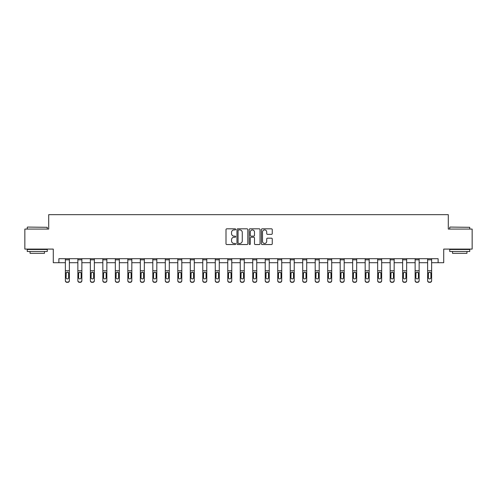 <?xml version="1.0" encoding="UTF-8"?>
<svg xmlns="http://www.w3.org/2000/svg" width="497" height="497" viewBox="0 0 497 497"><rect width="100%" height="100%" fill="white"/><g stroke="black" fill="none" stroke-linecap="round" stroke-linejoin="round"><path stroke-width="0.75" d="M235.69 229.372A0.553 0.553 0 0 0 235.137 228.819L226.787 228.819A0.789 0.789 0 0 0 225.998 229.608L225.998 243.754A0.789 0.789 0 0 0 226.787 244.543L235.137 244.543A0.553 0.553 0 0 0 235.69 243.99A0.553 0.553 0 0 0 235.137 243.443L234.056 243.443A2.516 2.516 0 0 1 231.54 240.927L231.54 239.747A2.516 2.516 0 0 1 234.056 237.231L235.137 237.231A0.553 0.553 0 0 0 235.69 236.684A0.553 0.553 0 0 0 235.137 236.131L234.056 236.131A2.516 2.516 0 0 1 231.54 233.615L231.54 232.434A2.516 2.516 0 0 1 234.056 229.918L235.137 229.918A0.553 0.553 0 0 0 235.69 229.372M271.468 234.36A0.789 0.789 0 0 0 272.257 233.578L272.257 229.608A0.789 0.789 0 0 0 271.468 228.819L262.199 228.819A0.789 0.789 0 0 0 261.41 229.608L261.41 243.754A0.789 0.789 0 0 0 262.199 244.543L271.468 244.543A0.789 0.789 0 0 0 272.257 243.754L272.257 238.958A0.789 0.789 0 0 0 271.468 238.175L267.504 238.175A0.789 0.789 0 0 0 266.715 238.958L266.715 241.337A2.1 2.1 0 0 1 264.615 243.443A2.1 2.1 0 0 1 262.509 241.337L262.509 232.024A2.1 2.1 0 0 1 264.615 229.918A2.1 2.1 0 0 1 266.715 232.024L266.715 233.578A0.789 0.789 0 0 0 267.504 234.36L271.468 234.36M58.882 262.708L58.882 258.701L438.118 258.701L438.118 262.708L443.722 262.708L443.722 249.09L472.15 249.09L472.15 229.074L448.288 229.074L448.288 214.661L48.712 214.661L48.712 229.074L24.85 229.074L24.85 249.09L53.278 249.09L53.278 262.708L65.368 262.708M247.81 229.608A0.789 0.789 0 0 0 247.028 228.819L237.752 228.819A0.789 0.789 0 0 0 236.963 229.608L236.963 243.754A0.789 0.789 0 0 0 237.752 244.543L247.028 244.543A0.789 0.789 0 0 0 247.81 243.754L247.81 229.608M249.972 228.819L259.248 228.819A0.789 0.789 0 0 1 260.037 229.608L260.037 243.754A0.789 0.789 0 0 1 259.248 244.543L255.278 244.543A0.789 0.789 0 0 1 254.495 243.754L254.495 238.02A0.789 0.789 0 0 0 253.706 237.231L251.072 237.231A0.789 0.789 0 0 0 250.289 238.02L250.289 243.99A0.553 0.553 0 0 1 249.736 244.543A0.553 0.553 0 0 1 249.19 243.99L249.19 229.608A0.789 0.789 0 0 1 249.972 228.819M69.369 262.708L77.861 262.708M81.862 262.708L90.355 262.708M94.355 262.708L102.842 262.708M106.849 262.708L115.335 262.708M119.336 262.708L127.828 262.708M131.829 262.708L140.316 262.708M144.323 262.708L152.809 262.708M156.816 262.708L165.302 262.708M169.303 262.708L177.796 262.708M181.796 262.708L190.283 262.708M194.29 262.708L202.776 262.708M206.783 262.708L215.269 262.708M219.27 262.708L227.763 262.708M231.764 262.708L240.25 262.708M244.257 262.708L252.743 262.708M256.75 262.708L265.236 262.708M269.237 262.708L277.73 262.708M281.731 262.708L290.217 262.708M294.224 262.708L302.71 262.708M306.717 262.708L315.204 262.708M319.204 262.708L327.697 262.708M331.698 262.708L340.184 262.708M344.191 262.708L352.677 262.708M356.684 262.708L365.171 262.708M369.172 262.708L377.664 262.708M381.665 262.708L390.151 262.708M394.158 262.708L402.645 262.708M406.645 262.708L415.138 262.708M419.139 262.708L427.631 262.708M431.632 262.708L438.118 262.708M238.616 229.918A0.553 0.553 0 0 0 238.063 230.471L238.063 242.89A0.553 0.553 0 0 0 238.616 243.443L239.753 243.443A2.516 2.516 0 0 0 242.269 240.927L242.269 232.434A2.516 2.516 0 0 0 239.753 229.918L238.616 229.918M254.495 232.062A2.1 2.1 0 0 0 252.389 229.962A2.1 2.1 0 0 0 250.289 232.062L250.289 235.342A0.789 0.789 0 0 0 251.072 236.131L253.706 236.131A0.789 0.789 0 0 0 254.495 235.342L254.495 232.062M65.368 273.083L65.368 280.501A1.603 1.59 -0 0 0 66.971 282.091L67.772 282.091A1.603 1.59 -0 0 0 69.369 280.501L69.369 280.749A1.603 1.59 180 0 1 67.772 282.339L67.772 282.091M68.648 277.643L68.648 273.425L68.648 277.643A1.28 1.274 180 0 1 67.368 278.91A1.28 1.274 180 0 0 68.648 277.643M66.089 277.891L66.089 277.643A1.28 1.274 180 0 0 67.368 278.91M66.704 272.325L66.089 273.325M68.039 272.325L67.368 272.132L68.511 272.834L68.648 273.425M69.369 258.701L69.369 280.501M65.368 258.701L65.368 280.501M66.971 282.091L67.772 282.339M66.971 282.339A1.603 1.59 180 0 1 65.368 280.749M65.368 272.834L66.231 272.834L66.089 277.643M66.231 272.834L67.368 272.132M27.49 227.073L47.271 227.309L27.49 227.073M37.263 251.494L27.254 251.494L27.254 249.494L47.271 249.494L47.271 251.494L37.263 251.494M44.469 251.494L44.469 253.34L30.056 253.34L30.056 251.494M449.971 227.073L469.746 227.309L449.971 227.073M459.737 251.494L449.729 251.494L449.729 249.494L469.746 249.494L469.746 251.494L459.737 251.494M466.944 251.494L466.944 253.34L452.531 253.34L452.531 251.494M77.861 258.701L77.861 280.501A1.603 1.59 -0 0 0 79.464 282.091L80.259 282.091A1.603 1.59 -0 0 0 81.862 280.501L81.862 280.749A1.603 1.59 180 0 1 80.259 282.339L80.259 282.091M81.141 277.643L81.141 273.425L81.141 277.643A1.28 1.274 180 0 1 79.862 278.91A1.28 1.274 180 0 0 81.141 277.643M78.582 277.891L78.582 277.643A1.28 1.274 180 0 0 79.862 278.91M79.191 272.325L78.582 273.325M80.533 272.325L79.862 272.132L80.999 272.834L81.141 273.425M90.355 258.701L90.355 280.501A1.603 1.59 -0 0 0 91.951 282.091L92.753 282.091A1.603 1.59 -0 0 0 94.355 280.501L94.355 280.749A1.603 1.59 180 0 1 92.753 282.339L92.753 282.091M93.635 277.643L93.635 273.425L93.635 277.643A1.28 1.274 180 0 1 92.355 278.91A1.28 1.274 180 0 0 93.635 277.643M91.075 277.891L91.075 277.643A1.28 1.274 180 0 0 92.355 278.91M91.684 272.325L91.075 273.325M93.02 272.325L92.355 272.132L93.492 272.834L93.635 273.425M81.862 258.701L81.862 280.501M79.464 282.091L80.259 282.339M79.464 282.339A1.603 1.59 180 0 1 77.861 280.749M77.861 272.834L78.725 272.834L78.582 277.643M78.725 272.834L79.862 272.132M94.355 258.701L94.355 280.501M91.951 282.091L92.753 282.339M91.951 282.339A1.603 1.59 180 0 1 90.355 280.749M90.355 272.834L91.212 272.834L91.075 277.643M91.212 272.834L92.355 272.132M102.842 258.701L102.842 280.501A1.603 1.59 -0 0 0 104.445 282.091L105.246 282.091A1.603 1.59 -0 0 0 106.849 280.501L106.849 280.749A1.603 1.59 180 0 1 105.246 282.339L105.246 282.091M106.128 277.643L106.128 273.425L106.128 277.643A1.28 1.274 180 0 1 104.842 278.91A1.28 1.274 180 0 0 106.128 277.643M103.562 277.891L103.562 277.643A1.28 1.274 180 0 0 104.842 278.91M104.177 272.325L103.562 273.325M105.513 272.325L104.842 272.132L105.985 272.834L106.128 273.425M115.335 258.701L115.335 280.501A1.603 1.59 -0 0 0 116.938 282.091L117.739 282.091A1.603 1.59 -0 0 0 119.336 280.501L119.336 280.749A1.603 1.59 180 0 1 117.739 282.339L117.739 282.091M118.615 277.643L118.615 273.425L118.615 277.643A1.28 1.274 180 0 1 117.335 278.91A1.28 1.274 180 0 0 118.615 277.643M116.056 277.891L116.056 277.643A1.28 1.274 180 0 0 117.335 278.91M116.671 272.325L116.056 273.325M118.006 272.325L117.335 272.132L118.479 272.834L118.615 273.425M127.828 258.701L127.828 280.501A1.603 1.59 -0 0 0 129.431 282.091L130.226 282.091A1.603 1.59 -0 0 0 131.829 280.501L131.829 280.749A1.603 1.59 180 0 1 130.226 282.339L130.226 282.091M131.109 277.643L131.109 273.425L131.109 277.643A1.28 1.274 180 0 1 129.829 278.91A1.28 1.274 180 0 0 131.109 277.643M128.549 277.891L128.549 277.643A1.28 1.274 180 0 0 129.829 278.91M129.158 272.325L128.549 273.325M130.5 272.325L129.829 272.132L130.966 272.834L131.109 273.425M106.849 258.701L106.849 280.501M104.445 282.091L105.246 282.339M104.445 282.339A1.603 1.59 180 0 1 102.842 280.749M102.842 272.834L103.705 272.834L103.562 277.643M103.705 272.834L104.842 272.132M119.336 258.701L119.336 280.501M116.938 282.091L117.739 282.339M116.938 282.339A1.603 1.59 180 0 1 115.335 280.749M115.335 272.834L116.199 272.834L116.056 277.643M116.199 272.834L117.335 272.132M131.829 258.701L131.829 280.501M129.431 282.091L130.226 282.339M129.431 282.339A1.603 1.59 180 0 1 127.828 280.749M127.828 272.834L128.692 272.834L128.549 277.643M128.692 272.834L129.829 272.132M140.316 258.701L140.316 280.501A1.603 1.59 -0 0 0 141.918 282.091L142.72 282.091A1.603 1.59 -0 0 0 144.323 280.501L144.323 280.749A1.603 1.59 180 0 1 142.72 282.339L142.72 282.091M143.602 277.643L143.602 273.425L143.602 277.643A1.28 1.274 180 0 1 142.322 278.91A1.28 1.274 180 0 0 143.602 277.643M141.036 277.891L141.036 277.643A1.28 1.274 180 0 0 142.322 278.91M141.651 272.325L141.036 273.325M142.987 272.325L142.322 272.132L143.459 272.834L143.602 273.425M144.323 258.701L144.323 280.501M141.918 282.091L142.72 282.339M141.918 282.339A1.603 1.59 180 0 1 140.316 280.749M140.316 272.834L141.179 272.834L141.036 277.643M141.179 272.834L142.322 272.132M152.809 258.701L152.809 280.501A1.603 1.59 -0 0 0 154.412 282.091L155.213 282.091A1.603 1.59 -0 0 0 156.816 280.501L156.816 280.749A1.603 1.59 180 0 1 155.213 282.339L155.213 282.091M156.095 277.643L156.095 273.425L156.095 277.643A1.28 1.274 180 0 1 154.809 278.91A1.28 1.274 180 0 0 156.095 277.643M153.53 277.891L153.53 277.643A1.28 1.274 180 0 0 154.809 278.91M154.145 272.325L153.53 273.325M155.48 272.325L154.809 272.132L155.952 272.834L156.095 273.425M156.816 258.701L156.816 280.501M154.412 282.091L155.213 282.339M154.412 282.339A1.603 1.59 180 0 1 152.809 280.749M152.809 272.834L153.672 272.834L153.53 277.643M153.672 272.834L154.809 272.132M165.302 258.701L165.302 280.501A1.603 1.59 -0 0 0 166.905 282.091L167.706 282.091A1.603 1.59 -0 0 0 169.303 280.501L169.303 280.749A1.603 1.59 180 0 1 167.706 282.339L167.706 282.091M168.582 277.643L168.582 273.425L168.582 277.643A1.28 1.274 180 0 1 167.303 278.91A1.28 1.274 180 0 0 168.582 277.643M166.023 277.891L166.023 277.643A1.28 1.274 180 0 0 167.303 278.91M166.638 272.325L166.023 273.325M167.974 272.325L167.303 272.132L168.446 272.834L168.582 273.425M169.303 258.701L169.303 280.501M166.905 282.091L167.706 282.339M166.905 282.339A1.603 1.59 180 0 1 165.302 280.749M165.302 272.834L166.166 272.834L166.023 277.643M166.166 272.834L167.303 272.132M177.796 258.701L177.796 280.501A1.603 1.59 -0 0 0 179.392 282.091L180.194 282.091A1.603 1.59 -0 0 0 181.796 280.501L181.796 280.749A1.603 1.59 180 0 1 180.194 282.339L180.194 282.091M181.076 277.643L181.076 273.425L181.076 277.643A1.28 1.274 180 0 1 179.796 278.91A1.28 1.274 180 0 0 181.076 277.643M178.516 277.891L178.516 277.643A1.28 1.274 180 0 0 179.796 278.91M179.125 272.325L178.516 273.325M180.467 272.325L179.796 272.132L180.933 272.834L181.076 273.425M181.796 258.701L181.796 280.501M179.392 282.091L180.194 282.339M179.392 282.339A1.603 1.59 180 0 1 177.796 280.749M177.796 272.834L178.659 272.834L178.516 277.643M178.659 272.834L179.796 272.132M190.283 258.701L190.283 280.501A1.603 1.59 -0 0 0 191.885 282.091L192.687 282.091A1.603 1.59 -0 0 0 194.29 280.501L194.29 280.749A1.603 1.59 180 0 1 192.687 282.339L192.687 282.091M193.569 277.643L193.569 273.425L193.569 277.643A1.28 1.274 180 0 1 192.289 278.91A1.28 1.274 180 0 0 193.569 277.643M191.003 277.891L191.003 277.643A1.28 1.274 180 0 0 192.289 278.91M191.618 272.325L191.003 273.325M192.954 272.325L192.289 272.132L193.426 272.834L193.569 273.425M194.29 258.701L194.29 280.501M191.885 282.091L192.687 282.339M191.885 282.339A1.603 1.59 180 0 1 190.283 280.749M190.283 272.834L191.146 272.834L191.003 277.643M191.146 272.834L192.289 272.132M202.776 258.701L202.776 280.501A1.603 1.59 -0 0 0 204.379 282.091L205.18 282.091A1.603 1.59 -0 0 0 206.783 280.501L206.783 280.749A1.603 1.59 180 0 1 205.18 282.339L205.18 282.091M206.062 277.643L206.062 273.425L206.062 277.643A1.28 1.274 180 0 1 204.776 278.91A1.28 1.274 180 0 0 206.062 277.643M203.497 277.891L203.497 277.643A1.28 1.274 180 0 0 204.776 278.91M204.112 272.325L203.497 273.325M205.447 272.325L204.776 272.132L205.92 272.834L206.062 273.425M206.783 258.701L206.783 280.501M204.379 282.091L205.18 282.339M204.379 282.339A1.603 1.59 180 0 1 202.776 280.749M202.776 272.834L203.64 272.834L203.497 277.643M203.64 272.834L204.776 272.132M215.269 258.701L215.269 280.501A1.603 1.59 -0 0 0 216.872 282.091L217.674 282.091A1.603 1.59 -0 0 0 219.27 280.501L219.27 280.749A1.603 1.59 180 0 1 217.674 282.339L217.674 282.091M218.55 277.643L218.55 273.425L218.55 277.643A1.28 1.274 180 0 1 217.27 278.91A1.28 1.274 180 0 0 218.55 277.643M215.99 277.891L215.99 277.643A1.28 1.274 180 0 0 217.27 278.91M216.605 272.325L215.99 273.325M217.941 272.325L217.27 272.132L218.413 272.834L218.55 273.425M219.27 258.701L219.27 280.501M216.872 282.091L217.674 282.339M216.872 282.339A1.603 1.59 180 0 1 215.269 280.749M215.269 272.834L216.133 272.834L215.99 277.643M216.133 272.834L217.27 272.132M227.763 258.701L227.763 280.501A1.603 1.59 -0 0 0 229.359 282.091L230.161 282.091A1.603 1.59 -0 0 0 231.764 280.501L231.764 280.749A1.603 1.59 180 0 1 230.161 282.339L230.161 282.091M231.043 277.643L231.043 273.425L231.043 277.643A1.28 1.274 180 0 1 229.763 278.91A1.28 1.274 180 0 0 231.043 277.643M228.483 277.891L228.483 277.643A1.28 1.274 180 0 0 229.763 278.91M229.092 272.325L228.483 273.325M230.428 272.325L229.763 272.132L230.9 272.834L231.043 273.425M231.764 258.701L231.764 280.501M229.359 282.091L230.161 282.339M229.359 282.339A1.603 1.59 180 0 1 227.763 280.749M227.763 272.834L228.62 272.834L228.483 277.643M228.62 272.834L229.763 272.132M240.25 258.701L240.25 280.501A1.603 1.59 -0 0 0 241.853 282.091L242.654 282.091A1.603 1.59 -0 0 0 244.257 280.501L244.257 280.749A1.603 1.59 180 0 1 242.654 282.339L242.654 282.091M243.536 277.643L243.536 273.425L243.536 277.643A1.28 1.274 180 0 1 242.256 278.91A1.28 1.274 180 0 0 243.536 277.643M240.97 277.891L240.97 277.643A1.28 1.274 180 0 0 242.256 278.91M241.585 272.325L240.97 273.325M242.921 272.325L242.256 272.132L243.393 272.834L243.536 273.425M244.257 258.701L244.257 280.501M241.853 282.091L242.654 282.339M241.853 282.339A1.603 1.59 180 0 1 240.25 280.749M240.25 272.834L241.113 272.834L240.97 277.643M241.113 272.834L242.256 272.132M252.743 258.701L252.743 280.501A1.603 1.59 -0 0 0 254.346 282.091L255.147 282.091A1.603 1.59 -0 0 0 256.75 280.501L256.75 280.749A1.603 1.59 180 0 1 255.147 282.339L255.147 282.091M256.03 277.643L256.03 273.425L256.03 277.643A1.28 1.274 180 0 1 254.744 278.91A1.28 1.274 180 0 0 256.03 277.643M253.464 277.891L253.464 277.643A1.28 1.274 180 0 0 254.744 278.91M254.079 272.325L253.464 273.325M255.415 272.325L254.744 272.132L255.887 272.834L256.03 273.425M256.75 258.701L256.75 280.501M254.346 282.091L255.147 282.339M254.346 282.339A1.603 1.59 180 0 1 252.743 280.749M252.743 272.834L253.607 272.834L253.464 277.643M253.607 272.834L254.744 272.132M265.236 258.701L265.236 280.501A1.603 1.59 -0 0 0 266.839 282.091L267.641 282.091A1.603 1.59 -0 0 0 269.237 280.501L269.237 280.749A1.603 1.59 180 0 1 267.641 282.339L267.641 282.091M268.517 277.643L268.517 273.425L268.517 277.643A1.28 1.274 180 0 1 267.237 278.91A1.28 1.274 180 0 0 268.517 277.643M265.957 277.891L265.957 277.643A1.28 1.274 180 0 0 267.237 278.91M266.572 272.325L265.957 273.325M267.908 272.325L267.237 272.132L268.38 272.834L268.517 273.425M269.237 258.701L269.237 280.501M266.839 282.091L267.641 282.339M266.839 282.339A1.603 1.59 180 0 1 265.236 280.749M265.236 272.834L266.1 272.834L265.957 277.643M266.1 272.834L267.237 272.132M277.73 258.701L277.73 280.501A1.603 1.59 -0 0 0 279.326 282.091L280.128 282.091A1.603 1.59 -0 0 0 281.731 280.501L281.731 280.749A1.603 1.59 180 0 1 280.128 282.339L280.128 282.091M281.01 277.643L281.01 273.425L281.01 277.643A1.28 1.274 180 0 1 279.73 278.91A1.28 1.274 180 0 0 281.01 277.643M278.45 277.891L278.45 277.643A1.28 1.274 180 0 0 279.73 278.91M279.059 272.325L278.45 273.325M280.395 272.325L279.73 272.132L280.867 272.834L281.01 273.425M281.731 258.701L281.731 280.501M279.326 282.091L280.128 282.339M279.326 282.339A1.603 1.59 180 0 1 277.73 280.749M277.73 272.834L278.587 272.834L278.45 277.643M278.587 272.834L279.73 272.132M290.217 258.701L290.217 280.501A1.603 1.59 -0 0 0 291.82 282.091L292.621 282.091A1.603 1.59 -0 0 0 294.224 280.501L294.224 280.749A1.603 1.59 180 0 1 292.621 282.339L292.621 282.091M293.503 277.643L293.503 273.425L293.503 277.643A1.28 1.274 180 0 1 292.224 278.91A1.28 1.274 180 0 0 293.503 277.643M290.938 277.891L290.938 277.643A1.28 1.274 180 0 0 292.224 278.91M291.553 272.325L290.938 273.325M292.888 272.325L292.224 272.132L293.36 272.834L293.503 273.425M294.224 258.701L294.224 280.501M291.82 282.091L292.621 282.339M291.82 282.339A1.603 1.59 180 0 1 290.217 280.749M290.217 272.834L291.08 272.834L290.938 277.643M291.08 272.834L292.224 272.132M302.71 258.701L302.71 280.501A1.603 1.59 -0 0 0 304.313 282.091L305.115 282.091A1.603 1.59 -0 0 0 306.717 280.501L306.717 280.749A1.603 1.59 180 0 1 305.115 282.339L305.115 282.091M305.997 277.643L305.997 273.425L305.997 277.643A1.28 1.274 180 0 1 304.711 278.91A1.28 1.274 180 0 0 305.997 277.643M303.431 277.891L303.431 277.643A1.28 1.274 180 0 0 304.711 278.91M304.046 272.325L303.431 273.325M305.382 272.325L304.711 272.132L305.854 272.834L305.997 273.425M306.717 258.701L306.717 280.501M304.313 282.091L305.115 282.339M304.313 282.339A1.603 1.59 180 0 1 302.71 280.749M302.71 272.834L303.574 272.834L303.431 277.643M303.574 272.834L304.711 272.132M315.204 258.701L315.204 280.501A1.603 1.59 -0 0 0 316.806 282.091L317.608 282.091A1.603 1.59 -0 0 0 319.204 280.501L319.204 280.749A1.603 1.59 180 0 1 317.608 282.339L317.608 282.091M318.484 277.643L318.484 273.425L318.484 277.643A1.28 1.274 180 0 1 317.204 278.91A1.28 1.274 180 0 0 318.484 277.643M315.924 277.891L315.924 277.643A1.28 1.274 180 0 0 317.204 278.91M316.533 272.325L315.924 273.325M317.875 272.325L317.204 272.132L318.341 272.834L318.484 273.425M319.204 258.701L319.204 280.501M316.806 282.091L317.608 282.339M316.806 282.339A1.603 1.59 180 0 1 315.204 280.749M315.204 272.834L316.067 272.834L315.924 277.643M316.067 272.834L317.204 272.132M327.697 258.701L327.697 280.501A1.603 1.59 -0 0 0 329.294 282.091L330.095 282.091A1.603 1.59 -0 0 0 331.698 280.501L331.698 280.749A1.603 1.59 180 0 1 330.095 282.339L330.095 282.091M330.977 277.643L330.977 273.425L330.977 277.643A1.28 1.274 180 0 1 329.697 278.91A1.28 1.274 180 0 0 330.977 277.643M328.418 277.891L328.418 277.643A1.28 1.274 180 0 0 329.697 278.91M329.026 272.325L328.418 273.325M330.362 272.325L329.697 272.132L330.834 272.834L330.977 273.425M331.698 258.701L331.698 280.501M329.294 282.091L330.095 282.339M329.294 282.339A1.603 1.59 180 0 1 327.697 280.749M327.697 272.834L328.554 272.834L328.418 277.643M328.554 272.834L329.697 272.132M340.184 258.701L340.184 280.501A1.603 1.59 -0 0 0 341.787 282.091L342.588 282.091A1.603 1.59 -0 0 0 344.191 280.501L344.191 280.749A1.603 1.59 180 0 1 342.588 282.339L342.588 282.091M343.47 277.643L343.47 273.425L343.47 277.643A1.28 1.274 180 0 1 342.191 278.91A1.28 1.274 180 0 0 343.47 277.643M340.905 277.891L340.905 277.643A1.28 1.274 180 0 0 342.191 278.91M341.52 272.325L340.905 273.325M342.855 272.325L342.191 272.132L343.328 272.834L343.47 273.425M344.191 258.701L344.191 280.501M341.787 282.091L342.588 282.339M341.787 282.339A1.603 1.59 180 0 1 340.184 280.749M340.184 272.834L341.048 272.834L340.905 277.643M341.048 272.834L342.191 272.132M352.677 258.701L352.677 280.501A1.603 1.59 -0 0 0 354.28 282.091L355.082 282.091A1.603 1.59 -0 0 0 356.684 280.501L356.684 280.749A1.603 1.59 180 0 1 355.082 282.339L355.082 282.091M355.964 277.643L355.964 273.425L355.964 277.643A1.28 1.274 180 0 1 354.678 278.91A1.28 1.274 180 0 0 355.964 277.643M353.398 277.891L353.398 277.643A1.28 1.274 180 0 0 354.678 278.91M354.013 272.325L353.398 273.325M355.349 272.325L354.678 272.132L355.821 272.834L355.964 273.425M356.684 258.701L356.684 280.501M354.28 282.091L355.082 282.339M354.28 282.339A1.603 1.59 180 0 1 352.677 280.749M352.677 272.834L353.541 272.834L353.398 277.643M353.541 272.834L354.678 272.132M365.171 258.701L365.171 280.501A1.603 1.59 -0 0 0 366.774 282.091L367.569 282.091A1.603 1.59 -0 0 0 369.172 280.501L369.172 280.749A1.603 1.59 180 0 1 367.569 282.339L367.569 282.091M368.451 277.643L368.451 273.425L368.451 277.643A1.28 1.274 180 0 1 367.171 278.91A1.28 1.274 180 0 0 368.451 277.643M365.891 277.891L365.891 277.643A1.28 1.274 180 0 0 367.171 278.91M366.5 272.325L365.891 273.325M367.842 272.325L367.171 272.132L368.308 272.834L368.451 273.425M369.172 258.701L369.172 280.501M366.774 282.091L367.569 282.339M366.774 282.339A1.603 1.59 180 0 1 365.171 280.749M365.171 272.834L366.034 272.834L365.891 277.643M366.034 272.834L367.171 272.132M377.664 258.701L377.664 280.501A1.603 1.59 -0 0 0 379.261 282.091L380.062 282.091A1.603 1.59 -0 0 0 381.665 280.501L381.665 280.749A1.603 1.59 180 0 1 380.062 282.339L380.062 282.091M380.944 277.643L380.944 273.425L380.944 277.643A1.28 1.274 180 0 1 379.665 278.91A1.28 1.274 180 0 0 380.944 277.643M378.385 277.891L378.385 277.643A1.28 1.274 180 0 0 379.665 278.91M378.994 272.325L378.385 273.325M380.329 272.325L379.665 272.132L380.801 272.834L380.944 273.425M381.665 258.701L381.665 280.501M379.261 282.091L380.062 282.339M379.261 282.339A1.603 1.59 180 0 1 377.664 280.749M377.664 272.834L378.521 272.834L378.385 277.643M378.521 272.834L379.665 272.132M390.151 258.701L390.151 280.501A1.603 1.59 -0 0 0 391.754 282.091L392.555 282.091A1.603 1.59 -0 0 0 394.158 280.501L394.158 280.749A1.603 1.59 180 0 1 392.555 282.339L392.555 282.091M393.438 277.643L393.438 273.425L393.438 277.643A1.28 1.274 180 0 1 392.158 278.91A1.28 1.274 180 0 0 393.438 277.643M390.872 277.891L390.872 277.643A1.28 1.274 180 0 0 392.158 278.91M391.487 272.325L390.872 273.325M392.823 272.325L392.158 272.132L393.295 272.834L393.438 273.425M394.158 258.701L394.158 280.501M391.754 282.091L392.555 282.339M391.754 282.339A1.603 1.59 180 0 1 390.151 280.749M390.151 272.834L391.015 272.834L390.872 277.643M391.015 272.834L392.158 272.132M402.645 258.701L402.645 280.501A1.603 1.59 -0 0 0 404.247 282.091L405.049 282.091A1.603 1.59 -0 0 0 406.645 280.501L406.645 280.749A1.603 1.59 180 0 1 405.049 282.339L405.049 282.091M405.925 277.643L405.925 273.425L405.925 277.643A1.28 1.274 180 0 1 404.645 278.91A1.28 1.274 180 0 0 405.925 277.643M403.365 277.891L403.365 277.643A1.28 1.274 180 0 0 404.645 278.91M403.98 272.325L403.365 273.325M405.316 272.325L404.645 272.132L405.788 272.834L405.925 273.425M406.645 258.701L406.645 280.501M404.247 282.091L405.049 282.339M404.247 282.339A1.603 1.59 180 0 1 402.645 280.749M402.645 272.834L403.508 272.834L403.365 277.643M403.508 272.834L404.645 272.132M415.138 258.701L415.138 280.501A1.603 1.59 -0 0 0 416.741 282.091L417.536 282.091A1.603 1.59 -0 0 0 419.139 280.501L419.139 280.749A1.603 1.59 180 0 1 417.536 282.339L417.536 282.091M418.418 277.643L418.418 273.425L418.418 277.643A1.28 1.274 180 0 1 417.138 278.91A1.28 1.274 180 0 0 418.418 277.643M415.859 277.891L415.859 277.643A1.28 1.274 180 0 0 417.138 278.91M416.467 272.325L415.859 273.325M417.809 272.325L417.138 272.132L418.275 272.834L418.418 273.425M419.139 258.701L419.139 280.501M416.741 282.091L417.536 282.339M416.741 282.339A1.603 1.59 180 0 1 415.138 280.749M415.138 272.834L416.001 272.834L415.859 277.643M416.001 272.834L417.138 272.132M427.631 258.701L427.631 280.501A1.603 1.59 -0 0 0 429.228 282.091L430.029 282.091A1.603 1.59 -0 0 0 431.632 280.501L431.632 280.749A1.603 1.59 180 0 1 430.029 282.339L430.029 282.091M430.911 277.643L430.911 273.425L430.911 277.643A1.28 1.274 180 0 1 429.632 278.91A1.28 1.274 180 0 0 430.911 277.643M428.352 277.891L428.352 277.643A1.28 1.274 180 0 0 429.632 278.91M428.961 272.325L428.352 273.325M430.296 272.325L429.632 272.132L430.769 272.834L430.911 273.425M431.632 258.701L431.632 280.501M429.228 282.091L430.029 282.339M429.228 282.339A1.603 1.59 180 0 1 427.631 280.749M427.631 272.834L428.489 272.834L428.352 277.643M428.489 272.834L429.632 272.132M65.368 258.72L69.369 258.72M68.511 272.834L69.369 272.834M65.368 270.759L69.369 270.759M65.368 259.813L69.369 259.813M77.861 258.72L81.862 258.72M80.999 272.834L81.862 272.834M77.861 270.759L81.862 270.759M77.861 259.813L81.862 259.813M90.355 258.72L94.355 258.72M93.492 272.834L94.355 272.834M90.355 270.759L94.355 270.759M90.355 259.813L94.355 259.813M102.842 258.72L106.849 258.72M105.985 272.834L106.849 272.834M102.842 270.759L106.849 270.759M102.842 259.813L106.849 259.813M115.335 258.72L119.336 258.72M118.479 272.834L119.336 272.834M115.335 270.759L119.336 270.759M115.335 259.813L119.336 259.813M127.828 258.72L131.829 258.72M130.966 272.834L131.829 272.834M127.828 270.759L131.829 270.759M127.828 259.813L131.829 259.813M140.316 258.72L144.323 258.72M143.459 272.834L144.323 272.834M140.316 270.759L144.323 270.759M140.316 259.813L144.323 259.813M152.809 258.72L156.816 258.72M155.952 272.834L156.816 272.834M152.809 270.759L156.816 270.759M152.809 259.813L156.816 259.813M165.302 258.72L169.303 258.72M168.446 272.834L169.303 272.834M165.302 270.759L169.303 270.759M165.302 259.813L169.303 259.813M177.796 258.72L181.796 258.72M180.933 272.834L181.796 272.834M177.796 270.759L181.796 270.759M177.796 259.813L181.796 259.813M190.283 258.72L194.29 258.72M193.426 272.834L194.29 272.834M190.283 270.759L194.29 270.759M190.283 259.813L194.29 259.813M202.776 258.72L206.783 258.72M205.92 272.834L206.783 272.834M202.776 270.759L206.783 270.759M202.776 259.813L206.783 259.813M215.269 258.72L219.27 258.72M218.413 272.834L219.27 272.834M215.269 270.759L219.27 270.759M215.269 259.813L219.27 259.813M227.763 258.72L231.764 258.72M230.9 272.834L231.764 272.834M227.763 270.759L231.764 270.759M227.763 259.813L231.764 259.813M240.25 258.72L244.257 258.72M243.393 272.834L244.257 272.834M240.25 270.759L244.257 270.759M240.25 259.813L244.257 259.813M252.743 258.72L256.75 258.72M255.887 272.834L256.75 272.834M252.743 270.759L256.75 270.759M252.743 259.813L256.75 259.813M265.236 258.72L269.237 258.72M268.38 272.834L269.237 272.834M265.236 270.759L269.237 270.759M265.236 259.813L269.237 259.813M277.73 258.72L281.731 258.72M280.867 272.834L281.731 272.834M277.73 270.759L281.731 270.759M277.73 259.813L281.731 259.813M290.217 258.72L294.224 258.72M293.36 272.834L294.224 272.834M290.217 270.759L294.224 270.759M290.217 259.813L294.224 259.813M302.71 258.72L306.717 258.72M305.854 272.834L306.717 272.834M302.71 270.759L306.717 270.759M302.71 259.813L306.717 259.813M315.204 258.72L319.204 258.72M318.341 272.834L319.204 272.834M315.204 270.759L319.204 270.759M315.204 259.813L319.204 259.813M327.697 258.72L331.698 258.72M330.834 272.834L331.698 272.834M327.697 270.759L331.698 270.759M327.697 259.813L331.698 259.813M340.184 258.72L344.191 258.72M343.328 272.834L344.191 272.834M340.184 270.759L344.191 270.759M340.184 259.813L344.191 259.813M352.677 258.72L356.684 258.72M355.821 272.834L356.684 272.834M352.677 270.759L356.684 270.759M352.677 259.813L356.684 259.813M365.171 258.72L369.172 258.72M368.308 272.834L369.172 272.834M365.171 270.759L369.172 270.759M365.171 259.813L369.172 259.813M377.664 258.72L381.665 258.72M380.801 272.834L381.665 272.834M377.664 270.759L381.665 270.759M377.664 259.813L381.665 259.813M390.151 258.72L394.158 258.72M393.295 272.834L394.158 272.834M390.151 270.759L394.158 270.759M390.151 259.813L394.158 259.813M402.645 258.72L406.645 258.72M405.788 272.834L406.645 272.834M402.645 270.759L406.645 270.759M402.645 259.813L406.645 259.813M415.138 258.72L419.139 258.72M418.275 272.834L419.139 272.834M415.138 270.759L419.139 270.759M415.138 259.813L419.139 259.813M427.631 258.72L431.632 258.72M430.769 272.834L431.632 272.834M427.631 270.759L431.632 270.759M427.631 259.813L431.632 259.813M27.254 229.074L27.254 227.309M31.814 249.494L31.814 249.09M42.705 249.494L42.705 249.09M47.271 229.074L47.271 227.309M449.729 229.074L449.729 227.309M454.295 249.494L454.295 249.09M465.186 249.494L465.186 249.09M469.746 229.074L469.746 227.309"/></g></svg>
